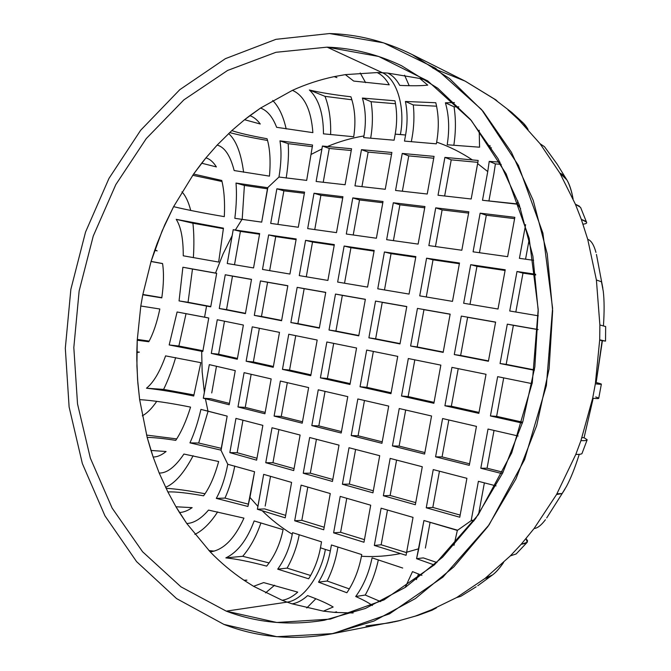 <?xml version="1.0" encoding="UTF-8"?>
<svg xmlns="http://www.w3.org/2000/svg" width="671" height="671" viewBox="0 0 671 671"><rect width="100%" height="100%" fill="white"/><g stroke="black" fill="none" stroke-linecap="round" stroke-linejoin="round"><path stroke-width="1.01" d="M411.331 141.682L412.069 137.605L411.331 141.682M334.233 148.92L351.243 150.505L329.26 148.442L322.424 146.043L327.414 146.521C339.224 141.539 351.403 138.016 363.942 135.953C366.249 122.441 365.737 109.809 362.399 98.05L394.951 100.801C397.131 111.545 397.207 122.667 395.194 134.158L405.586 135.014C407.616 123.456 407.557 112.275 405.418 101.472L413.302 104.944C414.435 115.764 414.024 126.651 412.069 137.605C414.024 126.651 414.435 115.764 413.302 104.944L436.586 106.203L413.302 104.944L405.418 101.472L435.789 102.738C438.8 114.942 439.086 128.069 436.653 142.126L436.343 143.829L404.479 141.095L405.586 135.014C407.616 123.456 407.557 112.275 405.418 101.472L435.789 102.738C438.8 114.942 439.086 128.069 436.653 142.126C449.067 146.395 460.977 152.334 472.384 159.933L478.18 160.461L477.643 163.607L487.75 171.575L489.226 161.384L500.004 162.139L489.226 161.384L495.399 163.9L501.22 164.37L495.399 163.9L493.856 173.982L495.399 163.9L489.226 161.384L487.75 171.575L477.643 163.607L471.185 198.993L438.02 195.244L444.907 157.391L472.384 159.933C460.977 152.334 449.067 146.395 436.653 142.126L436.343 143.829L404.479 141.095L405.586 135.014L400.394 134.494C405.41 108.442 397.375 79.212 382.47 72.753C397.375 79.212 405.41 108.442 400.394 134.494L395.194 134.158L394.103 140.205L363.648 137.597L363.942 135.953C351.403 138.016 339.224 141.539 327.414 146.521L351.562 148.752L345.095 184.743L316.125 181.472L322.424 146.043L321.946 148.937L311.336 154.313L321.946 148.937L316.125 181.472L345.095 184.743L351.562 148.752L322.424 146.043L329.26 148.442L334.233 148.92M323.229 182.269L329.26 148.442L323.229 182.269M242.541 231.696L259.551 234.213L240.394 231.378L233.206 229.692L235.362 230.01L242.021 219.367L234.833 218.318C236.46 205.158 236.855 193.399 236.007 183.057L267.645 187.704L278.968 177.035C281.275 163.053 281.61 150.992 279.966 140.86L312.569 145.045L306.672 180.398L278.968 177.035L267.645 187.704L261.698 222.135L242.021 219.367L235.362 230.01L259.66 233.592L253.546 267.93L227.251 263.51L233.206 229.692L232.208 235.538L223.091 253.89L215.525 273.063L223.091 253.89L232.208 235.538L227.251 263.51L253.546 267.93L259.66 233.592L233.206 229.692L242.541 231.696M234.506 264.726L240.394 231.378L234.506 264.726M211.742 392.946L216.473 366.282L211.742 392.946M229.423 403.405L210.686 398.7L229.423 403.405M265.188 506.093L270.522 476.335L265.188 506.093M285.661 515.37L264.651 508.903L285.661 515.37M337.354 550.262L337.941 547.041L337.354 550.262C335.383 561.006 331.986 571.256 327.163 581.027C331.986 571.256 335.383 561.006 337.354 550.262M406.601 552.627L381.153 544.785L387.486 510.027L381.153 544.785L374.334 545.448L381.111 508.19L413.034 517.383L406.072 555.294L400.553 553.567C387.393 556.167 374.351 557.064 361.434 556.251C358.817 570.014 353.961 582.176 346.882 592.745L318.532 582.151C324.294 572.673 328.236 562.273 330.342 550.95L325.376 549.448C321.04 575.114 303.351 600.109 287.113 602.13L292.128 603.841C297.32 603.003 302.495 600.26 307.637 595.596C319.321 599.891 327.834 603.699 333.168 607.012L323.38 611.138L334.267 612.371L336.582 611.835L334.879 612.422L353.122 612.975L334.879 612.422L323.38 611.138L292.128 603.841L287.113 602.13L226.261 611.138C257.094 622.839 289.78 625.875 324.336 620.247L365.427 608.446L405.376 587.335L442.634 557.14L475.596 518.574L502.764 472.837L522.843 421.598L534.846 366.878L538.226 310.958L532.9 256.179L519.237 204.764L498.041 158.675L470.446 119.463L437.769 88.245L401.459 65.683C377.228 54.2 352.443 48.027 327.096 47.155L382.47 72.753L387.796 73.097L382.47 72.753L327.096 47.155L275.949 52.296L227.586 70.455L183.888 99.862L146.278 138.57L115.815 184.609L93.252 236.049L79.136 290.988L73.818 347.57L77.526 403.917L90.333 458.092L112.124 508.081L142.562 551.738L180.977 586.848L226.261 611.138L287.113 602.13L282.164 600.277L253.579 586.311L243.984 580.23C231.805 571.994 220.541 562.541 210.191 551.872L186.79 523.539L175.97 506.773L167.851 491.918L159.195 473.038L153.131 456.985L147.167 437.375L139.643 399.631L137.84 382.898L136.918 366.039L137.228 340.247L140.801 306.01L142.78 294.762L151.084 261.405L162.13 230.899L173.604 206.66L193.592 174.057L205.93 157.878L217.152 145.079L231.797 130.602L244.571 119.723L260.558 108.056L292.439 90.333C305.901 84.252 319.807 79.69 334.158 76.637L345.33 74.624L377.152 72.569L382.47 72.753L377.152 72.569C381.891 74.808 385.909 78.893 389.222 84.814L353.709 81.074L345.33 74.624L334.158 76.637C319.807 79.69 305.901 84.252 292.439 90.333C304.324 95.643 311.143 109.742 312.879 132.64L276.628 127.314C272.644 116.939 267.293 110.522 260.558 108.056L249.847 115.638C253.713 117.014 257.186 119.807 260.281 124.018L244.571 119.723L231.797 130.602C238.851 133.034 250.602 135.743 267.058 138.738C269.977 148.4 270.774 160.855 269.457 176.121L234.162 170.551C230.312 155.58 224.642 147.092 217.152 145.079L205.93 157.878C209.805 158.977 213.286 161.988 216.398 166.928L201.661 163.204L193.592 174.057L221.749 180.449C224.173 190.279 225.028 202.34 224.307 216.641C203.464 213.11 186.563 209.78 173.604 206.66L164.806 224.735L157.165 243.43L154.884 249.78L157.182 250.879L154.666 250.384L151.084 261.405L162.567 263.535C163.984 272.887 163.724 284.336 161.786 297.882L142.78 294.762L140.801 306.01L159.832 309.004C157.022 322.407 153.34 333.319 148.803 341.749L137.228 340.247L136.834 351.864L139.375 352.132L136.825 352.51L136.8 359.279L137.58 379.534L139.643 399.631C152.946 400.47 169.914 402.961 190.564 407.112C186.337 420.759 181.396 431.847 175.752 440.361C163.883 438.532 154.355 437.534 147.167 437.375L150.975 450.459L166.089 451.508C161.468 455.24 157.157 457.068 153.131 456.985L159.195 473.038C166.936 473.298 175.173 466.974 183.921 454.049L218.654 461.522C214.653 476.184 209.62 487.616 203.565 495.81C187.226 492.917 175.324 491.617 167.851 491.918L175.97 506.773L192.149 507.637C187.796 510.698 183.569 512.325 179.467 512.518L186.79 523.539C193.961 523.137 201.199 518.649 208.505 510.094L243.95 518.129C234.439 538.989 223.183 550.237 210.191 551.872C220.541 562.541 231.805 571.994 243.984 580.23L246.894 580.13L244.479 580.566L253.579 586.311L263.678 582.596L297.731 592.132C292.573 596.754 287.381 599.463 282.164 600.277L287.113 602.13C303.351 600.109 321.04 575.114 325.376 549.448L320.47 547.788C318.373 559.044 314.439 569.385 308.66 578.796L277.702 569.167C284.898 559.136 289.746 547.502 292.254 534.267C281.392 527.624 271.361 519.773 262.151 510.715L257.379 509.255L257.932 506.42L249.964 497.454L247.926 506.462L216.288 498.385C221.304 489.385 225.137 478.012 227.771 464.265L220.927 450.132L189.943 442.86C194.288 433.399 197.953 422.244 200.931 409.402L207.968 411.138L205.418 398.759L203.305 398.23L204.378 392.434L202.164 371.952L201.669 351.26L169.176 344.953L177.102 311.981L204.58 317.165L206.559 306.018L179.056 300.902L182.889 267.243L216.683 273.265L210.728 306.832L206.559 306.018L204.58 317.165L208.748 318.012L202.81 351.512L201.669 351.26L202.164 371.952L204.378 392.434L209.31 364.63L235.261 370.627L229.188 404.756L205.418 398.759L207.968 411.138L227.167 416.121L220.927 450.132L227.771 464.265L254.561 471.738L249.964 497.454L257.932 506.42L263.669 474.363L291.591 482.407L285.217 517.853L262.151 510.715C271.361 519.773 281.392 527.624 292.254 534.267L292.548 532.657L321.543 541.841L320.47 547.788L325.376 549.448L330.342 550.95L331.424 544.969L361.736 554.582L361.434 556.251C374.351 557.064 387.393 556.167 400.553 553.567L374.334 545.448L381.153 544.785L406.601 552.627M425.38 548.064L430.103 522.298L425.38 548.064M478.582 514.322L484.378 482.86L478.582 514.322M503.065 472.233L487.071 468.207L494.032 430.43L487.071 468.207L480.805 468.249L488.018 429.046L518.138 436.007L488.018 429.046L480.805 468.249L487.071 468.207L503.065 472.233M515.823 312.023L522.986 273.122L535.735 275.009L522.986 273.122L516.997 271.503L535.634 274.254L516.997 271.503L522.986 273.122L515.823 312.023M525.552 259.191L529.302 238.834L525.552 259.191M488.907 200.99L493.856 173.982L488.907 200.99M444.647 195.991L451.222 159.857L477.869 162.348L451.222 159.857L444.907 157.391L478.18 160.461L471.185 198.993L438.02 195.244L444.907 157.391L451.222 159.857L444.647 195.991M350.128 383.602L327.373 378.519L333.697 343.376L327.373 378.519L320.402 377.865L326.861 341.992L356.561 348.014L349.968 384.483L320.402 377.865L326.861 341.992L356.561 348.014L349.968 384.483L320.402 377.865L327.373 378.519L350.128 383.602M310.925 374.837L289.57 370.065L295.735 335.668L289.57 370.065L282.474 369.36L288.756 334.25L317.182 340.021L310.765 375.701L282.474 369.36L288.756 334.25L317.182 340.021L310.765 375.701L282.474 369.36L289.57 370.065L310.925 374.837M273.391 366.45L253.353 361.971L259.367 328.287L253.353 361.971L246.14 361.224L252.262 326.844L279.488 332.371L273.24 367.297L246.14 361.224L252.262 326.844L279.488 332.371L273.24 367.297L246.14 361.224L253.353 361.971L273.391 366.45M237.433 358.415L218.62 354.204L224.483 321.208L218.62 354.204L211.298 353.416L217.27 319.74L243.38 325.041L237.291 359.237L211.298 353.416L217.27 319.74L243.38 325.041L237.291 359.237L211.298 353.416L218.62 354.204L237.433 358.415M341.464 431.587L318.834 425.892L325.049 391.378L318.834 425.892L311.814 425.607L318.255 389.809L347.779 396.628L341.204 433.021L311.814 425.607L318.255 389.809L347.779 396.628L341.204 433.021L311.814 425.607L318.834 425.892L341.464 431.587M302.487 421.782L281.258 416.448L287.314 382.655L281.258 416.448L274.103 416.087L280.377 381.053L308.635 387.586L302.235 423.191L274.103 416.087L280.377 381.053L308.635 387.586L302.235 423.191L274.103 416.087L281.258 416.448L302.487 421.782M265.179 412.397L245.25 407.389L251.155 374.301L245.25 407.389L237.979 406.978L244.093 372.665L271.159 378.922L264.928 413.772L237.979 406.978L244.093 372.665L271.159 378.922L264.928 413.772L237.979 406.978L245.25 407.389L265.179 412.397M332.808 479.463L310.321 473.172L316.427 439.279L310.321 473.172L303.242 473.248L309.666 437.526L339.014 445.141L332.447 481.451L303.242 473.248L309.666 437.526L339.014 445.141L332.447 481.451L303.242 473.248L310.321 473.172L332.808 479.463M294.066 468.626L272.963 462.722L278.91 429.549L272.963 462.722L265.758 462.722L272.015 427.754L300.105 435.043L293.713 470.572L265.758 462.722L272.015 427.754L300.105 435.043L293.713 470.572L265.758 462.722L272.963 462.722L294.066 468.626M256.976 458.251L237.165 452.707L242.961 420.222L237.165 452.707L229.843 452.631L235.949 418.402L262.856 425.38L256.632 460.155L229.843 452.631L235.949 418.402L262.856 425.38L256.632 460.155L229.843 452.631L237.165 452.707L256.976 458.251M324.177 527.238L301.824 520.344L307.813 487.079L301.824 520.344L294.686 520.788L301.103 485.141L330.266 493.546L323.724 529.78L294.686 520.788L301.103 485.141L330.266 493.546L323.724 529.78L294.686 520.788L301.824 520.344L324.177 527.238M358.817 335.525L335.919 331.038L342.344 295.366L365.343 299.392L335.492 294.066L365.36 299.291L358.759 335.844L329.016 330.015L335.492 294.066L342.344 295.366L335.919 331.038L329.016 330.015L358.817 335.525M319.379 327.8L297.899 323.598L304.164 288.681L325.729 292.455L297.161 287.356L325.745 292.355L319.321 328.119L290.862 322.541L297.161 287.356L304.164 288.681L297.899 323.598L290.862 322.541L319.379 327.8M281.627 320.411L261.472 316.46L267.57 282.273L287.817 285.812L260.449 280.931L287.834 285.72L281.577 320.721L254.309 315.378L260.449 280.931L267.57 282.273L261.472 316.46L254.309 315.378L281.627 320.411M245.46 313.332L226.538 309.625L232.485 276.125L251.491 279.455L225.255 274.766L251.508 279.362L245.41 313.634L219.266 308.509L225.255 274.766L232.485 276.125L226.538 309.625L219.266 308.509L245.46 313.332M344.533 283.221L350.933 247.708L374.066 251.122L350.933 247.708L344.131 246.039L374.183 250.468L367.565 287.096L337.647 282.063L344.131 246.039L350.933 247.708L344.533 283.221M306.286 276.796L312.518 242.038L334.217 245.242L312.518 242.038L305.573 240.352L334.334 244.596L327.893 280.428L299.258 275.613L305.573 240.352L312.518 242.038L306.286 276.796M269.65 270.639L275.722 236.603L296.079 239.606L275.722 236.603L268.652 234.917L296.196 238.977L289.922 274.045L262.495 269.432L268.652 234.917L275.722 236.603L269.65 270.639M353.223 234.984L359.53 199.95L382.805 202.751L359.53 199.95L352.795 197.903L383.024 201.526L376.389 238.239L346.295 234.011L352.795 197.903L359.53 199.95L353.223 234.984M314.749 229.583L320.897 195.295L342.722 197.928L320.897 195.295L314.011 193.256L342.94 196.72L336.481 232.636L307.679 228.593L314.011 193.256L320.897 195.295L314.749 229.583M277.895 224.408L283.883 190.832L304.366 193.298L283.883 190.832L276.863 188.803L304.575 192.124L298.285 227.268L270.698 223.393L276.863 188.803L283.883 190.832L277.895 224.408M361.929 186.647L368.153 152.091L391.562 154.28L368.153 152.091L361.476 149.667L391.881 152.485L385.238 189.281L354.959 185.859L361.476 149.667L368.153 152.091L361.929 186.647M366.852 387.343L373.353 351.428L366.852 387.343L360.042 386.748L366.676 350.069L397.735 356.376L390.967 393.676L360.042 386.748L366.852 387.343L391.126 392.77L366.852 387.343M408.136 396.569L414.821 359.841L408.136 396.569L401.51 396.033L408.329 358.524L440.847 365.125L433.877 403.288L401.51 396.033L408.136 396.569L434.045 402.365L408.136 396.569M451.348 406.232L458.226 368.647L451.348 406.232L444.915 405.762L451.935 367.373L486.022 374.292L478.842 413.361L444.915 405.762L451.348 406.232L479.019 412.422L451.348 406.232M496.624 416.356L503.703 377.882L496.624 416.356L490.426 415.961L497.656 376.657L532.111 383.653L497.656 376.657L490.426 415.961L496.624 416.356L522.667 422.176L496.624 416.356M358.088 435.764L364.47 400.486L358.088 435.764L351.218 435.554L357.836 398.96L388.71 406.089L381.95 443.305L351.218 435.554L358.088 435.764L382.218 441.837L358.088 435.764M399.119 446.089L405.687 410.015L399.119 446.089L392.426 445.947L399.237 408.522L431.554 415.995L424.6 454.066L392.426 445.947L399.119 446.089L424.877 452.564L399.119 446.089M442.072 456.892L448.824 419.987L442.072 456.892L435.58 456.842L442.583 418.545L476.452 426.37L469.297 465.347L435.58 456.842L442.072 456.892L469.574 463.812L442.072 456.892M349.339 484.085L355.605 449.444L349.339 484.085L342.403 484.252L349.012 447.733L379.702 455.701L372.95 492.833L342.403 484.252L349.339 484.085L373.328 490.795L349.339 484.085M390.128 495.492L396.578 460.08L390.128 495.492L383.367 495.752L390.161 458.41L422.285 466.748L415.349 504.735L383.367 495.752L390.128 495.492L415.726 502.654L390.128 495.492M432.82 507.435L439.455 471.201L432.82 507.435L426.253 507.804L433.248 469.591L466.907 478.322L459.769 517.215L426.253 507.804L432.82 507.435L460.155 515.076L432.82 507.435M340.608 532.296L346.764 498.293L340.608 532.296L333.613 532.841L340.205 496.406L370.711 505.196L363.976 542.243L333.613 532.841L340.608 532.296L364.454 539.643L340.608 532.296M375.634 338.813L382.244 302.353L406.769 306.647L382.244 302.353L375.634 338.813L368.891 337.832L375.542 301.078L406.785 306.546L400 343.929L368.891 337.832L375.542 301.078L406.785 306.546L400 343.929L368.891 337.832L400.059 343.594L375.634 338.813M417.169 346.949L423.955 309.658L450.14 314.238L423.955 309.658L417.169 346.949L410.602 346.01L417.446 308.408L450.157 314.137L443.17 352.384L410.602 346.01L417.446 308.408L450.157 314.137L443.17 352.384L410.602 346.01L443.229 352.049L417.169 346.949M460.642 355.462L467.62 317.299L495.584 322.197L467.62 317.299L460.642 355.462L454.284 354.565L461.321 316.091L495.609 322.097L488.413 361.258L454.284 354.565L461.321 316.091L495.609 322.097L488.413 361.258L454.284 354.565L488.48 360.906L460.642 355.462M506.186 364.378L513.382 325.318L538.075 329.637L513.382 325.318L506.186 364.378L500.063 363.539L507.31 324.143L538.075 329.528L507.31 324.143L513.382 325.318L507.31 324.143L500.063 363.539L534.418 369.906L506.186 364.378M384.483 289.939L391.059 253.638L415.735 257.278L391.059 253.638L384.483 289.939M426.27 296.968L433.021 259.836L459.367 263.728L433.021 259.836L426.27 296.968M470.002 304.315L476.955 266.328L505.087 270.48L476.955 266.328L470.002 304.315M393.416 240.629L399.899 204.814L424.718 207.809L399.899 204.814L393.416 240.629M435.445 246.534L442.114 209.906L468.61 213.101L442.114 209.906L435.445 246.534M479.446 252.715L486.307 215.232L514.607 218.645L486.307 215.232L479.446 252.715M402.365 191.21L408.756 155.89L433.726 158.222L408.756 155.89L402.365 191.21M409.184 85.703L404.579 75.186L409.184 85.703M436.964 562.516L423.292 557.895L416.574 558.691L418.763 548.769L406.676 552.208L418.763 548.769L423.929 520.52L457.387 530.157L453.999 545.364L457.345 530.417L471.436 520.486L457.345 530.417L423.929 520.52L416.574 558.691L423.292 557.895L436.964 562.516M349.331 588.912L327.163 581.027L318.532 582.151L327.163 581.027L349.331 588.912M306.764 607.976L315.856 598.75L306.764 607.976M365.955 625.951L389.105 622.906L400.277 620.449L331.508 633.894L374.041 621.019L415.349 598.599L453.831 566.886L487.867 526.601L515.924 478.968L536.666 425.691L549.096 368.857L552.644 310.79L547.226 253.873L533.227 200.394L511.47 152.351L483.103 111.344L449.486 78.507L412.086 54.51C385.213 41.275 357.693 34.288 329.528 33.55L275.932 39.329L225.381 58.671L179.811 89.662L140.658 130.258L108.987 178.385L85.544 232.057L70.866 289.318L65.313 348.266L69.113 407.003L82.348 463.544L104.944 515.823L136.582 561.619L176.59 598.599L223.888 624.391C257.614 637.5 293.487 640.671 331.508 633.894M416.406 579.585L418.511 573.957L416.406 579.585M417.991 615.382L432.023 610.233L436.402 607.901L415.282 616.112L398.532 620.876L417.991 615.382M460.667 596.36L456.59 597.584L485.125 578.352L492.623 574.862C496.062 572.321 499.702 568.211 503.56 562.516C496.758 572.38 490.618 577.664 485.125 578.352L456.59 597.584L428.425 611.298L456.59 597.584M516.242 553.894L510.337 555.89L521.166 544.29L527.205 542.311L526.03 538.62L527.574 540.7L527.163 542.361M545.439 519.723C541.17 525.351 537.396 528.278 534.116 528.488L556.544 494.519L562.113 493.546L566.492 486.408C570.811 478.306 575.064 467.603 579.249 454.326M582.084 453.286C582.042 454.082 579.945 454.46 575.793 454.418L580.935 440.629C585.137 440.772 587.217 440.478 587.175 439.757L584.064 437.727L593.189 398.297L584.064 437.727L581.958 437.643L584.064 437.727M601.342 384.24L598.733 398.255C598.943 398.675 596.922 398.675 592.669 398.238L595.353 383.812L601.359 384.139L596.15 382.537L602.139 340.658L605.527 341.103L599.698 339.828L599.874 324.974L605.661 326.559L605.536 341.078M603.439 325.796C604.378 311.94 604.328 300.465 603.288 291.382L601.476 281.795L596.402 279.975L587.729 239.337C591.109 240.386 593.852 244.747 595.957 252.405M586.639 222.436C586.982 223.267 585.766 223.837 582.998 224.173C585.733 223.846 586.949 223.275 586.647 222.47C586.337 221.648 584.558 220.625 581.329 219.4L575.391 204.219L580.608 207.406M540.071 143.72L518.574 119.631L507.964 109.893L518.574 119.631C522.164 121.384 525.326 124.663 528.077 129.478L523.271 123.028L518.574 119.631L540.071 143.72L559.891 173.126C565.804 175.399 570.199 184.005 573.093 198.943C571.558 190.505 569.478 184.156 566.844 179.887L559.891 173.126L540.071 143.72L544.508 146.731M511.78 112.451L493.94 98.771L465.12 81.116L493.94 98.771L511.78 112.451L522.835 122.608M493.94 98.771L497.488 101.413L495.953 99.929M432.896 68.174L465.255 81.174M477.752 585.741L492.48 574.963M365.25 595.043C371.172 584.366 375.542 572.64 378.343 559.866C375.542 572.64 371.172 584.366 365.25 595.043L355.705 596.502C363.514 585.783 368.966 572.9 372.07 557.853L402.717 568.043L372.07 557.853C368.966 572.9 363.514 585.783 355.705 596.502L365.25 595.043L380.642 601.61L365.25 595.043M544.5 146.714L557.081 164.059M453.822 145.305C455.861 131.885 455.936 119.044 454.049 106.798L458.821 106.89L454.049 106.798C455.936 119.044 455.861 131.885 453.822 145.305M579.4 206.182L575.391 204.219L559.891 173.126L575.391 204.219L581.329 219.4L587.729 239.337L596.402 279.975L599.874 324.974L599.698 339.828L595.353 383.812L592.669 398.238L580.935 440.629L575.793 454.418L556.544 494.519L534.116 528.488L521.166 544.29L510.337 555.89L485.125 578.352L510.337 555.89L516.2 553.936M490.006 147.763L491.474 147.83L490.006 147.763L489.989 145.532M427.167 80.528L419.786 78.457L427.729 85.125C421.589 85.854 412.271 85.947 399.757 85.402C396.486 79.446 392.493 75.345 387.796 73.097L419.786 78.457L427.167 80.528M517.836 200.948L517.307 203.934L520.621 208.715L517.307 203.934L482.499 200.268L487.75 171.575L482.499 200.268L517.266 204.194L517.836 200.948M473.743 521.141L471.21 520.428L478.398 481.308L496.037 485.888L478.398 481.308L471.21 520.428L474.439 520.176L471.21 520.428L473.743 521.141M434.271 564.965L416.574 558.691L434.271 564.965M405.209 587.444L412.506 571.625L421.916 575.357L412.506 571.625M372.363 605.502C369 602.952 363.447 599.949 355.705 596.502C363.447 599.949 369 602.952 372.363 605.502M479.195 130.266L479.564 147.201L447.196 144.76C449.637 129.327 449.033 115.345 445.393 102.806L454.418 102.579M387.796 73.097L419.786 78.457L427.729 85.125C421.589 85.854 412.271 85.947 399.757 85.402C396.486 79.446 392.493 75.345 387.796 73.097M286.173 128.933C283.305 116.184 278.817 106.697 272.703 100.491C278.817 106.697 283.305 116.184 286.173 128.933M192.736 175.274L222 181.497L192.736 175.274M190.707 210.434C188.576 202.046 185.657 195.857 181.95 191.864C185.657 195.857 188.576 202.046 190.707 210.434M151.05 261.489L162.575 263.619L151.05 261.489M161.82 297.647L142.831 294.468L161.82 297.647M149.155 341.094L137.27 339.409L149.155 341.094M142.269 415.844C147.075 413.286 151.898 408.454 156.746 401.35C151.898 408.454 147.075 413.286 142.269 415.844M176.708 438.901L146.563 435.076L176.708 438.901M194.875 534.376C202.86 530.484 210.451 522.977 217.664 511.872C210.451 522.977 202.86 530.484 194.875 534.376M214.183 551.126L208.907 550.539L214.183 551.126M265.557 592.879L274.598 585.213L265.557 592.879M310.614 575.492L287.121 568.119C292.858 557.844 296.892 546.731 299.216 534.77C296.892 546.731 292.858 557.844 287.121 568.119L277.702 569.167C284.898 559.136 289.746 547.502 292.254 534.267L292.548 532.657L321.543 541.841L320.47 547.788C318.373 559.044 314.439 569.385 308.66 578.796L277.702 569.167L287.121 568.119L310.614 575.492M248.522 504.198L224.978 498.083C229.079 489.033 232.351 478.356 234.775 466.043C232.351 478.356 229.079 489.033 224.978 498.083L216.288 498.385C221.304 489.385 225.137 478.012 227.771 464.265L254.561 471.738L247.926 506.462L216.288 498.385L224.978 498.083L248.522 504.198M221.422 448.371L198.683 443.028L208.094 411.172L198.683 443.028L221.422 448.371M202.952 350.74L178.872 346.035L186.052 313.617L178.872 346.035L202.952 350.74M210.778 306.546L188.056 302.294L192.476 269.037L216.666 273.349L182.889 267.243L192.476 269.037L188.056 302.294L179.056 300.902L210.728 306.832L216.683 273.265L182.889 267.243L179.056 300.902L210.778 306.546M242.189 219.392L244.403 185.431L267.628 188.836L244.403 185.431L236.007 183.057L244.403 185.431L242.189 219.392M286.156 178.083C288.262 165.242 288.933 153.76 288.178 143.653L312.418 146.689L288.178 143.653L279.966 140.86C281.61 150.992 281.275 163.053 278.968 177.035L306.672 180.398L312.569 145.045L279.966 140.86L288.178 143.653C288.933 153.76 288.262 165.242 286.156 178.083M370.66 138.201C372.816 125.712 372.959 113.55 371.071 101.707L395.504 103.728L371.071 101.707L362.399 98.05C365.737 109.809 366.249 122.441 363.942 135.953L363.648 137.597L394.103 140.205L395.194 134.158C397.207 122.667 397.131 111.545 394.951 100.801L362.399 98.05L371.071 101.707C372.959 113.55 372.816 125.712 370.66 138.201M365.628 82.667L360.218 72.988L365.628 82.667M193.986 394.934L163.598 389.398C168.044 380.306 172.061 369.713 175.651 357.609C172.061 369.713 168.044 380.306 163.598 389.398L146.463 388.207C153.5 382.604 159.883 371.818 165.594 355.873L200.822 362.667L193.709 396.024C176.423 392.376 160.671 389.767 146.463 388.207C153.5 382.604 159.883 371.818 165.594 355.873L200.822 362.667L193.709 396.024C176.423 392.376 160.671 389.767 146.463 388.207L163.598 389.398L193.986 394.934M204.982 493.747C188.903 490.694 175.928 488.882 166.056 488.312C175.928 488.882 188.903 490.694 204.982 493.747M193.131 455.726C184.072 472.904 174.888 483.43 165.578 487.322C174.879 483.439 184.055 472.929 193.105 455.785M269.105 562.927L242.709 556.293C250.266 547.486 256.339 536.355 260.927 522.894C256.339 536.355 250.266 547.486 242.709 556.293L225.859 557.886C237.618 552.275 247.045 539.954 254.158 520.939L283.087 529.662C280.126 543.971 274.649 556.125 266.664 566.123C250.191 561.744 236.595 559.002 225.859 557.886C237.618 552.275 247.045 539.954 254.158 520.939L283.087 529.662C280.126 543.971 274.649 556.125 266.664 566.123C250.191 561.744 236.595 559.002 225.859 557.886L242.709 556.293L269.105 562.927M193.374 257.639C194.179 244.831 194.028 233.357 192.921 223.217L223.401 228.668L192.921 223.217L176.205 219.342L223.451 228.157L218.654 262.059L183.25 255.802C183.317 238.918 180.969 226.764 176.205 219.342C180.969 226.764 183.317 238.918 183.25 255.802L218.654 262.059L223.451 228.157L176.205 219.342L192.921 223.217C194.028 233.357 194.179 244.831 193.374 257.639M243.607 172.237C241.065 153.089 236.066 140.189 228.626 133.546C236.066 140.189 241.065 153.089 243.607 172.237M229.65 132.59C239.119 135.097 251.742 137.723 267.519 140.457C251.742 137.723 239.119 135.097 229.65 132.59M330.618 134.586C331.08 119.983 329.209 107.234 325.007 96.356L351.889 99.778L325.007 96.356L309.406 90.006C320 92.539 333.839 94.804 350.916 96.792C355.026 108.752 355.957 122.063 353.709 136.741L323.472 133.839C323.388 113.424 318.7 98.813 309.406 90.006C318.7 98.813 323.388 113.424 323.472 133.839L353.709 136.741C355.957 122.063 355.026 108.752 350.916 96.792C333.839 94.804 320 92.539 309.406 90.006L325.007 96.356C329.209 107.234 331.08 119.983 330.618 134.586M336.909 77.618L334.158 76.637L336.909 77.618M345.33 74.624L353.709 81.074L389.222 84.814C385.909 78.893 381.891 74.808 377.152 72.569L345.33 74.624M502.353 473.692L480.805 468.249L502.353 473.692M538.285 315.798L509.734 310.992L516.997 271.503L509.734 310.992L538.285 315.798M533.613 260.323L519.421 258.327L525.611 224.642L519.421 258.327L533.613 260.323M522.382 423.116L490.426 415.961L522.382 423.116M534.359 370.258L500.063 363.539L534.359 370.258M377.765 288.807L384.424 251.977L415.861 256.607L409.05 294.074L377.765 288.807L384.424 251.977L391.059 253.638L384.424 251.977L415.861 256.607L409.05 294.074L377.765 288.807M419.727 295.861L426.58 258.184L459.492 263.032L452.489 301.371L419.727 295.861L426.58 258.184L433.021 259.836L426.58 258.184L459.492 263.032L452.489 301.371L419.727 295.861M463.669 303.25L470.715 264.684L505.221 269.776L498.008 309.021L463.669 303.25L470.715 264.684L476.955 266.328L470.715 264.684L505.221 269.776L498.008 309.021L463.669 303.25M386.647 239.681L393.323 202.759L424.944 206.551L418.125 244.101L386.647 239.681L393.323 202.759L399.899 204.814L393.323 202.759L424.944 206.551L418.125 244.101L386.647 239.681M428.861 245.611L435.731 207.842L468.844 211.81L461.824 250.241L428.861 245.611L435.731 207.842L442.114 209.906L435.731 207.842L468.844 211.81L461.824 250.241L428.861 245.611M473.072 251.818L480.142 213.168L514.85 217.329L507.62 256.674L473.072 251.818L480.142 213.168L486.307 215.232L480.142 213.168L514.85 217.329L507.62 256.674L473.072 251.818M395.555 190.447L402.248 153.441L434.062 156.385L427.226 194.02L395.555 190.447L402.248 153.441L408.756 155.89L402.248 153.441L434.062 156.385L427.226 194.02L395.555 190.447M406.072 555.294L413.034 517.383L381.111 508.19L374.334 545.448L406.072 555.294M346.882 592.745C353.961 582.176 358.817 570.014 361.434 556.251L361.736 554.582L331.424 544.969L330.342 550.95C328.236 562.273 324.294 572.673 318.532 582.151L346.882 592.745M285.217 517.853L257.379 509.255L264.651 508.903L257.379 509.255L263.669 474.363L291.591 482.407L285.217 517.853M221.103 450.174L189.943 442.86L198.683 443.028L189.943 442.86C194.288 433.399 197.953 422.244 200.931 409.402L227.167 416.121L221.103 450.174M229.188 404.756L203.305 398.23L210.686 398.7L203.305 398.23L209.31 364.63L235.261 370.627L229.188 404.756M202.81 351.512L169.176 344.953L178.872 346.035L169.176 344.953L177.102 311.981L208.748 318.012L202.81 351.512M234.833 218.318L261.698 222.135L267.821 187.721L236.007 183.057C236.855 193.399 236.46 205.158 234.833 218.318M358.759 335.844L365.36 299.291L335.492 294.066L329.016 330.015L358.759 335.844M319.321 328.119L325.745 292.355L297.161 287.356L290.862 322.541L319.321 328.119M281.577 320.721L287.834 285.72L260.449 280.931L254.309 315.378L281.577 320.721M245.41 313.634L251.508 279.362L225.255 274.766L219.266 308.509L245.41 313.634M367.565 287.096L374.183 250.468L344.131 246.039L337.647 282.063L367.565 287.096M327.893 280.428L334.334 244.596L305.573 240.352L299.258 275.613L327.893 280.428M289.922 274.045L296.196 238.977L268.652 234.917L262.495 269.432L289.922 274.045M376.389 238.239L383.024 201.526L352.795 197.903L346.295 234.011L376.389 238.239M336.481 232.636L342.94 196.72L314.011 193.256L307.679 228.593L336.481 232.636M298.285 227.268L304.575 192.124L276.863 188.803L270.698 223.393L298.285 227.268M385.238 189.281L391.881 152.485L361.476 149.667L354.959 185.859L385.238 189.281M366.676 350.069L360.042 386.748L390.967 393.676L397.735 356.376L366.676 350.069M408.329 358.524L401.51 396.033L433.877 403.288L440.847 365.125L408.329 358.524M451.935 367.373L444.915 405.762L478.842 413.361L486.022 374.292L451.935 367.373M357.836 398.96L351.218 435.554L381.95 443.305L388.71 406.089L357.836 398.96M399.237 408.522L392.426 445.947L424.6 454.066L431.554 415.995L399.237 408.522M442.583 418.545L435.58 456.842L469.297 465.347L476.452 426.37L442.583 418.545M349.012 447.733L342.403 484.252L372.95 492.833L379.702 455.701L349.012 447.733M390.161 458.41L383.367 495.752L415.349 504.735L422.285 466.748L390.161 458.41M433.248 469.591L426.253 507.804L459.769 517.215L466.907 478.322L433.248 469.591M340.205 496.406L333.613 532.841L363.976 542.243L370.711 505.196L340.205 496.406M297.731 592.132C292.573 596.754 287.381 599.463 282.164 600.277L253.579 586.311L263.678 582.596L297.731 592.132M246.894 580.13L243.984 580.23L246.894 580.13M243.95 518.129C234.439 538.989 223.183 550.237 210.191 551.872L186.79 523.539C193.961 523.137 201.199 518.649 208.505 510.094L243.95 518.129M192.149 507.637C187.796 510.698 183.569 512.325 179.467 512.518L175.97 506.773L192.149 507.637M203.565 495.81C187.226 492.917 175.324 491.617 167.851 491.918L159.195 473.038C166.936 473.298 175.173 466.974 183.921 454.049L218.654 461.522C214.653 476.184 209.62 487.616 203.565 495.81M166.089 451.508C161.468 455.24 157.157 457.068 153.131 456.985L150.975 450.459L166.089 451.508M175.752 440.361C163.883 438.532 154.355 437.534 147.167 437.375L139.643 399.631C152.946 400.47 169.914 402.961 190.564 407.112C186.337 420.759 181.396 431.847 175.752 440.361M139.375 352.132L136.825 352.51L136.834 351.864L139.375 352.132M148.803 341.749L137.228 340.247L140.801 306.01L159.832 309.004C157.022 322.407 153.34 333.319 148.803 341.749M142.78 294.762L161.786 297.882C163.724 284.336 163.984 272.887 162.567 263.535L151.084 261.405L142.78 294.762M154.666 250.384L157.182 250.879L154.884 249.78L154.666 250.384M173.604 206.66C186.563 209.78 203.464 213.11 224.307 216.641C225.028 202.34 224.173 190.279 221.749 180.449L193.592 174.057L173.604 206.66M201.661 163.204L216.398 166.928C213.286 161.988 209.805 158.977 205.93 157.878L201.661 163.204M217.152 145.079C224.642 147.092 230.312 155.58 234.162 170.551L269.457 176.121C270.774 160.855 269.977 148.4 267.058 138.738C250.602 135.743 238.851 133.034 231.797 130.602L217.152 145.079M244.571 119.723L260.281 124.018C257.186 119.807 253.713 117.014 249.847 115.638L244.571 119.723M260.558 108.056C267.293 110.522 272.644 116.939 276.628 127.314L312.879 132.64C311.143 109.742 304.324 95.643 292.439 90.333L260.558 108.056M223.888 624.391L276.813 636.704L333.034 633.6L389.566 613.822L442.868 577.169L489.109 524.831L524.613 459.568L546.379 385.615L552.594 308.241L542.898 233.097L518.44 165.46L481.593 109.566L435.529 68.249L383.72 42.885L329.528 33.55L275.932 39.329L225.381 58.671L179.811 89.662L140.658 130.258L108.987 178.385L85.544 232.057L70.866 289.318L65.313 348.266L69.113 407.003L82.348 463.544L104.944 515.823L136.582 561.619L176.59 598.599L223.888 624.391M327.096 47.155L378.662 56.456L427.813 80.973L471.386 120.57L506.144 173.864L529.142 238.146L538.201 309.423L532.279 382.755L511.713 452.891L478.197 514.883L434.481 564.772L383.997 599.908L330.317 619.107L276.788 622.478L226.261 611.138L180.977 586.848L142.562 551.738L112.124 508.081L90.333 458.092L77.526 403.917L73.818 347.57L79.136 290.988L93.252 236.049L115.815 184.609L146.278 138.57L183.888 99.862L227.586 70.455L275.949 52.296L327.096 47.155M292.128 603.841L323.38 611.138L333.168 607.012C327.834 603.699 319.321 599.891 307.637 595.596C302.495 600.26 297.32 603.003 292.128 603.841M334.267 612.371L336.582 611.835L334.267 612.371M534.116 528.488L521.166 544.29L525.318 543.426M575.793 454.418L556.544 494.519L562.113 493.546L556.964 493.781L562.113 493.546M595.672 396.972C600.587 398.499 599.589 398.918 592.669 398.238L580.935 440.629M602.39 340.692L596.15 382.537C603.346 384.324 603.078 384.751 595.353 383.812L599.698 339.828L605.536 341.103M602.139 340.658L599.681 340.172L602.139 340.658M596.15 382.537L595.571 382.462L596.15 382.537M599.874 324.974L596.402 279.975L601.476 281.795M595.949 252.388C593.852 244.739 591.109 240.386 587.729 239.337L581.329 219.4L586.303 221.967M479.564 147.201L447.196 144.76C449.637 129.327 449.033 115.345 445.393 102.806L454.049 106.798L445.393 102.806M391.872 622.361L392.569 622.218M393.969 621.916L399.002 620.784M417.89 615.416L431.604 610.392M461.136 596.1L476.167 586.806M516.393 553.718L526.995 542.52M546.697 517.945L564.957 489.151M582.084 453.277L587.091 440M602.852 288.211L596.444 254.418M586.555 222.277L580.65 207.549M566.693 179.643L557.056 164.026M495.978 99.945L465.188 81.141M464.5 80.797L412.086 54.51"/></g></svg>
